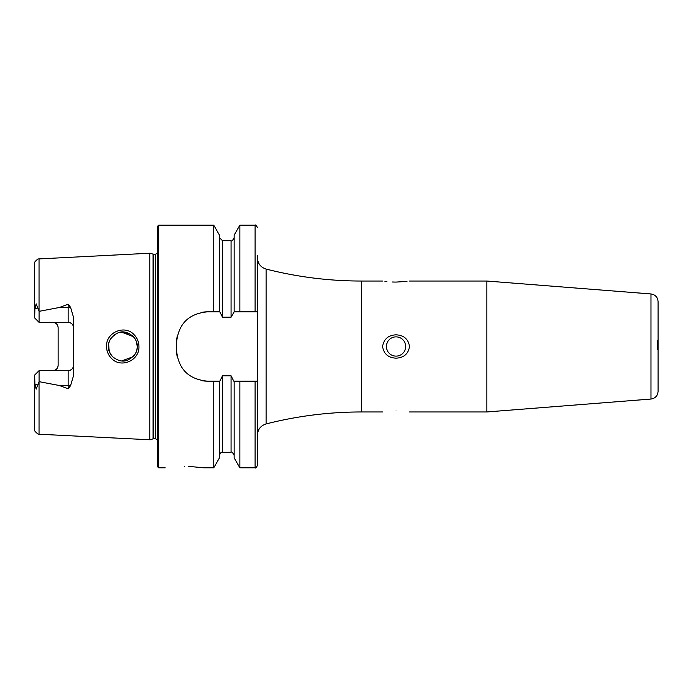 <?xml version="1.0" encoding="UTF-8"?>
<svg xmlns="http://www.w3.org/2000/svg" width="693" height="693" viewBox="0 0 693 693"><rect width="100%" height="100%" fill="white"/><g stroke="black" fill="none" stroke-linecap="round" stroke-linejoin="round"><path stroke-width="1.04" d="M134.234 334.849C137.292 338.089 138.86 341.978 138.946 346.5C139.648 360.663 120.625 368.728 111.278 358.186C108.195 354.929 106.618 351.039 106.531 346.5C105.804 332.276 125 324.281 134.234 334.849M136.954 349.497L137.275 346.5C137.474 343.208 136.071 339.813 133.073 336.322C127.477 331.86 122.375 330.743 117.784 332.969C111.296 336.642 108.16 341.155 108.394 346.5C107.969 349.211 109.381 352.607 112.612 356.704C117.905 360.923 122.834 362.092 127.391 360.204C134.173 356.817 137.465 352.252 137.275 346.5L136.304 341.303M486.832 281.037L650.978 293.953L650.978 399.047L486.832 411.963L486.832 281.037L409.511 281.037M396.041 410.914C378.993 412.023 378.993 412.023 396.041 410.914C378.993 412.023 378.993 412.023 396.041 410.914C413.071 412.023 413.071 412.023 396.041 410.914M396.041 336.876A9.624 9.624 0 0 0 386.408 346.5A9.624 9.624 0 0 0 396.041 356.124A9.624 9.624 0 0 0 405.665 346.5A9.624 9.624 0 0 0 396.041 336.876M396.041 358.16C388.288 357.813 383.792 353.924 382.562 346.5C383.809 339.068 388.305 335.178 396.041 334.84C403.776 335.178 408.264 339.059 409.511 346.5C408.264 353.941 403.776 357.822 396.041 358.16M396.041 282.086C413.071 280.977 413.071 280.977 396.041 282.086C379.01 280.977 379.01 280.977 396.041 282.086L407.008 281.384M384.892 281.367L386.859 281.592M392.16 281.999L395.53 282.086M184.442 466.259C159.607 467.931 159.607 467.931 184.442 466.259C209.277 467.931 209.277 467.931 184.442 466.259M70.547 307.285A5.388 1.845 0 0 1 68.148 307.475L68.148 322.358C71.483 322.73 73.276 324.523 73.545 327.746A5.388 5.388 0 0 0 68.148 322.358L39.077 322.358L39.077 311.339L59.416 307.475L68.148 304.192L70.547 307.285L73.545 317.385L73.545 375.615L70.547 385.715A5.388 1.845 0 0 0 68.148 385.525L68.148 388.808L70.547 385.715M137.023 349.177L136.434 351.342M135.074 354.158L133.567 356.159M112.257 356.341L110.871 354.591M110.074 353.274L108.403 346.985M135.066 354.166L136.027 352.365M108.636 343.832L109.087 350.927M121.786 360.906L133.03 356.722M157.484 346.5L157.484 226.36L158.645 225.199L158.645 467.801L157.484 466.64L157.484 346.5M149.783 346.5L149.783 253.231L153.084 254.114L153.084 438.886L149.783 439.769L149.783 346.5M73.545 365.254A5.388 5.388 0 0 1 68.148 370.642C71.483 370.27 73.276 368.477 73.545 365.254A5.388 5.388 0 0 1 68.148 370.642L39.077 370.642L34.65 375.069L34.893 384.095L36.157 389.18L39.077 381.661L59.416 385.525L68.148 388.808M52.746 322.358A5.388 5.388 0 0 1 56.609 323.977A5.388 5.388 0 0 0 52.746 322.358C56.081 322.73 57.883 324.532 58.143 327.746L58.143 365.254C57.883 368.468 56.081 370.27 52.746 370.642A5.388 5.388 0 0 0 56.609 369.022A5.388 5.388 0 0 1 52.746 370.642M39.077 322.358L34.65 317.931L34.893 308.905L36.157 303.82L39.077 311.339M658.073 342.273L658.073 301.637C657.7 297.236 655.335 294.681 650.978 293.953M234.156 311.841L231.072 317.195L222.522 317.195L219.82 311.841L207.354 311.841C188.635 313.652 178.361 323.917 176.55 342.645L176.55 350.355C178.335 369.048 188.6 379.314 207.354 381.159L219.82 381.159L222.522 375.805L231.072 375.805L233.775 381.159L257.415 381.159L257.415 311.841L234.156 311.841L234.156 235.083L239.865 225.199L239.865 311.841M213.739 311.841L213.739 225.199L158.645 225.199M219.447 381.159L219.447 457.917L213.739 467.801L213.739 381.159M213.739 467.801L203.699 467.801L188.184 466.32M650.978 399.047C655.335 398.319 657.7 395.764 658.073 391.363L658.073 350.727M39.042 381.748L39.042 434.216L37.968 434.035C34.971 431.583 33.862 430.11 34.65 429.599L34.65 380.509M34.65 312.491L34.65 263.401C33.862 262.89 34.971 261.417 37.968 258.965L149.783 253.231M219.447 311.841L219.447 235.083L213.739 225.199M257.415 311.841L257.415 255.31M255.102 381.159L255.102 467.801L239.865 467.801L234.156 457.917L234.156 381.159M239.865 467.801L239.865 381.159M255.102 467.801C255.483 468.451 256.254 467.688 257.415 465.488L257.415 381.159M135.074 338.842L136.218 341.086M137.205 345.166L137.275 346.5M135.066 338.834L133.437 336.703L121.769 332.103M129.903 333.913L120.106 332.319M117.368 333.134L113.825 335.213M112.231 336.694L110.871 338.409M110.196 339.501L108.853 342.879M207.354 311.841A30.804 30.804 0 0 0 201.316 312.439M177.148 336.59A30.804 30.804 0 0 0 176.55 342.645M176.55 350.355A30.804 30.804 0 0 0 177.139 356.375M201.291 380.552A30.804 30.804 0 0 0 207.354 381.159M39.077 370.642L39.077 381.661M658.073 341.597L658.073 351.403M657.579 340.739L657.761 349.385M382.562 411.963L361.382 411.963L361.382 281.037C329.123 281.02 297.366 277.027 266.103 269.066C260.663 267.307 257.77 263.583 257.415 257.874M361.382 411.963C329.123 411.98 297.366 415.973 266.103 423.934L266.103 269.066M157.484 439.838L155.561 438.799L155.561 254.201L153.084 254.114M155.561 438.799L153.681 438.799L153.681 254.201M39.042 311.252L39.042 258.784M255.102 311.841L255.102 225.199L239.865 225.199M231.072 375.805L231.072 452.295L222.522 452.295L222.522 375.805M222.522 317.195L222.522 240.705L219.447 237.621M231.072 317.195L231.072 240.705L222.522 240.705M37.82 307.9L34.893 308.905M59.416 307.475L68.148 307.475L68.148 304.192M37.82 385.1L34.893 384.095M68.148 370.642L68.148 385.525L59.416 385.525M382.562 281.037L361.382 281.037M266.103 423.934C260.663 425.693 257.77 429.417 257.415 435.126M153.681 438.799L153.084 438.886M165.185 467.801L158.645 467.801M39.042 434.216L149.783 439.769M255.102 225.199C255.483 224.549 256.254 225.312 257.415 227.512M222.522 452.295C221.483 451.758 220.461 452.78 219.447 455.379M231.072 452.295C231.635 451.429 232.666 452.451 234.156 455.379M231.072 240.705C231.687 241.545 232.709 240.523 234.156 237.621M155.561 254.201L157.484 253.162M486.832 411.963L409.511 411.963"/></g></svg>
